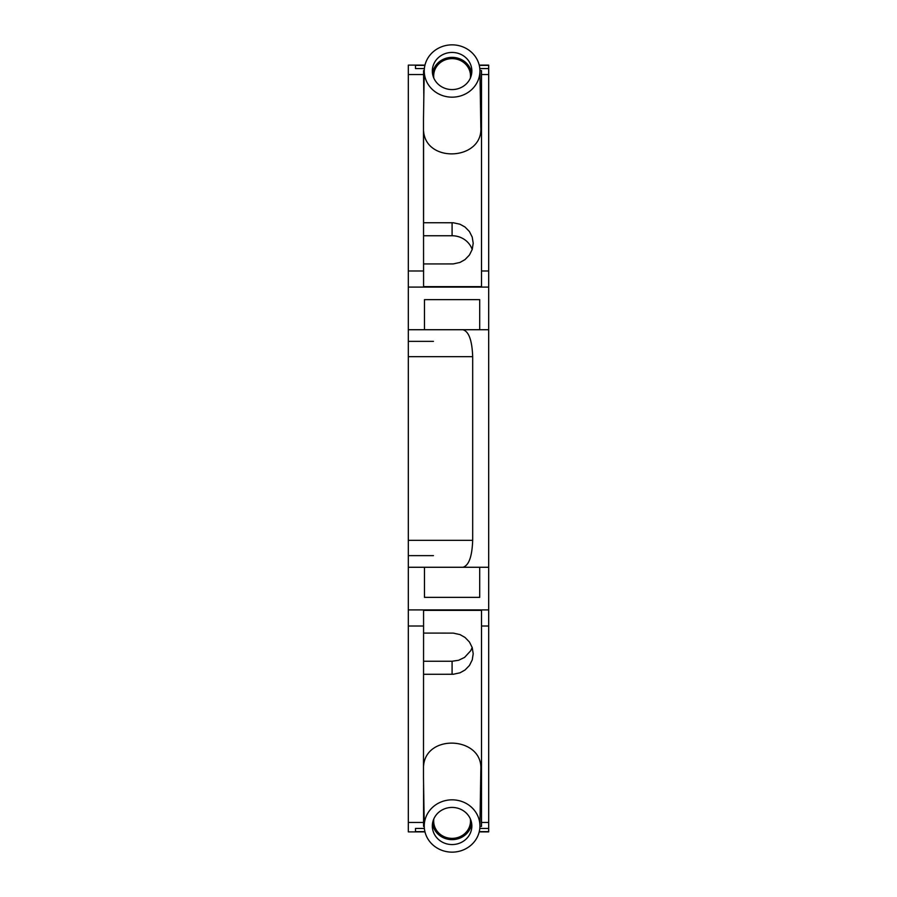 <?xml version="1.0" encoding="UTF-8"?>
<svg xmlns="http://www.w3.org/2000/svg" width="897" height="897" viewBox="0 0 897 897"><rect width="100%" height="100%" fill="white"/><g stroke="black" fill="none" stroke-linecap="round" stroke-linejoin="round"><path stroke-width="1.35" d="M479.211 65.111L488.686 65.111L488.686 831.889L479.211 831.889M415.49 831.631L415.49 828.436L415.49 831.631L424.909 831.631M479.278 831.631L488.686 831.631M471.676 823.536A19.756 18.568 -0 0 1 452.088 839.637A19.756 18.568 -0 0 1 432.511 823.536M470.353 818.916A18.411 17.301 -0 0 1 470.499 821.069A18.411 17.301 -0 0 1 452.088 838.37A18.411 17.301 -0 0 1 433.677 821.069A18.411 17.301 -0 0 1 433.823 818.916M424.259 70.616A27.841 26.159 180 0 1 452.088 44.85A27.841 26.159 180 0 1 479.929 70.616A27.841 26.159 180 0 1 479.929 71.009A27.841 26.159 180 0 1 452.088 97.168A27.841 26.159 180 0 1 424.247 71.009A27.841 26.159 180 0 1 424.259 70.616L423.485 119.11L423.575 286.625L481.51 286.625L481.51 270.995L488.686 270.995M479.929 70.616L480.837 127.8C482.676 160.227 426.131 163.613 423.575 131.164L423.575 222.736L453.243 222.759L459.982 224.216L464.994 226.997L469.434 231.538L472.237 237.122L473.201 243.244L472.237 249.4L469.434 255.028L465.005 259.603L460.004 262.429L453.254 263.92L423.575 263.942L423.575 286.625L481.51 286.625M423.575 275.413L423.575 270.995L408.314 270.995L408.314 287.096L488.686 287.096M472.685 356.67L408.314 356.67L408.314 329.726L462.874 329.726C468.817 331.363 472.091 340.344 472.685 356.67L472.685 540.33C472.091 556.656 468.817 565.637 462.874 567.274L408.314 567.274L408.314 609.904L488.686 609.904M415.49 828.436L424.371 828.436M479.805 828.436L488.686 828.436M424.965 831.889L408.314 831.889L408.314 626.005L423.575 626.005L423.575 610.375L481.51 610.375L481.51 626.005L488.686 626.005M479.929 826.395L481.51 826.395L481.51 822.471L488.686 822.471M424.259 826.395L423.575 826.395L423.575 822.471L408.314 822.471M480.344 800.247L481.51 800.247L481.51 822.471L481.51 626.005M433.823 78.084A18.411 17.301 180 0 1 433.677 75.931A18.411 17.301 180 0 1 452.088 58.63A18.411 17.301 180 0 1 470.499 75.931A18.411 17.301 180 0 1 470.353 78.084M423.575 822.471L423.575 783.799M481.51 800.247L480.344 800.046M423.575 674.297L453.254 674.264L460.015 672.806L465.016 670.014L469.467 665.451L472.248 659.867L473.201 653.778L472.237 647.612L469.445 642.017L465.016 637.431L460.015 634.605L453.254 633.114L423.575 633.08L423.575 610.375M423.575 765.836C426.131 733.387 482.676 736.773 480.837 769.2L479.929 826.384A27.841 26.159 -0 0 1 452.088 852.15A27.841 26.159 -0 0 1 424.259 826.384A27.841 26.159 -0 0 1 424.247 825.991A27.841 26.159 -0 0 1 452.088 799.832A27.841 26.159 -0 0 1 479.929 825.991A27.841 26.159 -0 0 1 479.929 826.384M408.314 609.904L408.314 626.005M433.453 567.274L488.686 567.274M479.704 567.274L479.704 597.357L424.472 597.357L479.704 597.357M424.472 597.357L424.472 567.274L424.472 597.357M415.49 329.726L488.686 329.726L408.314 329.726L408.314 287.096M424.259 826.384L423.485 777.89L423.575 626.005M408.314 356.67L408.314 567.274M433.453 555.635L408.314 555.635L408.314 529.331M415.49 68.564L415.49 65.369L415.49 68.564L424.371 68.564M433.453 341.365L408.314 341.365L408.314 367.669M424.965 65.111L408.314 65.111L408.314 270.995M479.805 68.564L488.686 68.564M424.259 70.605L423.575 70.605L423.575 74.529L408.314 74.529M480.344 96.954L481.51 96.954L481.51 70.605L479.929 70.605M481.51 270.995L481.51 74.529L488.686 74.529M415.49 65.369L424.909 65.369M479.278 65.369L488.686 65.369M423.575 74.529L423.833 96.954M481.51 96.753L480.344 96.753M408.314 329.726L433.453 329.726M424.472 299.643L424.472 329.726L424.472 299.643L479.704 299.643L479.704 329.726M432.511 73.464A19.756 18.568 180 0 1 452.088 57.363A19.756 18.568 180 0 1 471.676 73.464M472.192 647.477L470.723 650.717L464.601 657.389L458.625 660.27L452.088 661.246L452.088 674.297M423.575 661.246L452.088 661.246M472.192 249.534A21.102 19.835 -0 0 0 452.088 235.754L423.575 235.754M432.332 825.991A19.756 18.568 -0 0 1 452.088 807.423A19.756 18.568 -0 0 1 471.844 825.991A19.756 18.568 -0 0 1 452.088 844.559A19.756 18.568 -0 0 1 432.332 825.991M432.332 71.009A19.756 18.568 180 0 1 452.088 52.441A19.756 18.568 180 0 1 471.844 71.009A19.756 18.568 180 0 1 452.088 89.577A19.756 18.568 180 0 1 432.332 71.009M472.685 540.33L408.314 540.33M452.088 235.754L452.088 222.736"/></g></svg>
